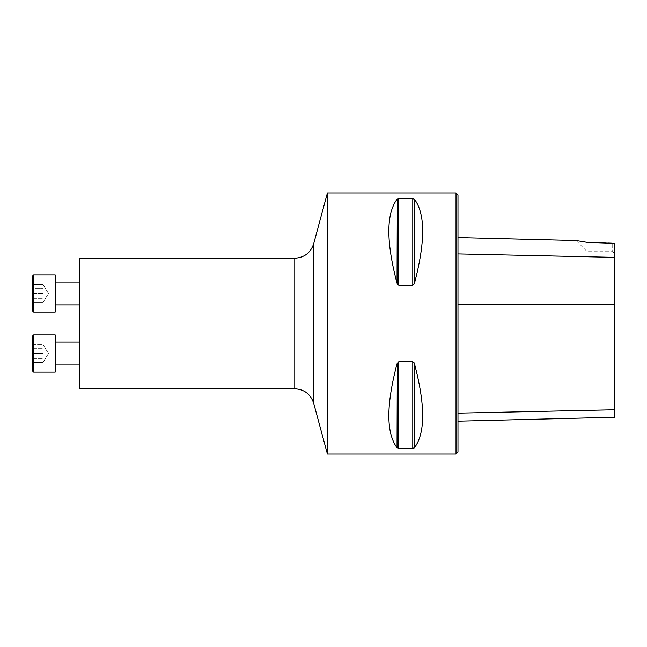 <?xml version="1.0" encoding="UTF-8"?>
<svg xmlns="http://www.w3.org/2000/svg" width="647" height="647" viewBox="0 0 647 647"><rect width="100%" height="100%" fill="white"/><g stroke="black" fill="none" stroke-linecap="round" stroke-linejoin="round"><path stroke-width="0.49" stroke-dasharray="3.23 2.43" d="M79.363 293.495L79.363 304.939L79.363 293.495M79.363 353.505L79.363 342.061L79.363 353.505M79.363 258.218L79.363 388.782M327.422 454.057L327.422 192.943M456.022 454.057L456.022 192.943M413.417 361.964L398.73 361.754L397.307 362.999M397.032 447.692L397.032 363.776C386.13 405.103 386.13 433.069 397.032 447.692L397.307 447.942M398.099 448.266L412.786 448.331L414.484 447.692C425.386 433.069 425.386 405.103 414.484 363.776L414.201 362.999M413.409 198.734L398.73 198.669L397.032 199.308C386.13 213.931 386.13 241.897 397.032 283.224L397.307 284.001M398.099 285.036L412.786 285.246L414.201 284.001M414.484 199.308L414.484 283.224C425.386 241.897 425.386 213.931 414.484 199.308L414.201 199.058M587.233 242.39L587.233 251.691L587.233 242.39L612.693 242.965L612.693 251.691L612.693 242.965L614.65 243.377L614.65 417.242M457.979 253.915L457.979 413.158L457.979 253.915L614.65 257.36M457.979 452.099L457.979 194.901M457.979 413.158L457.979 421.173L457.979 413.158L614.65 409.786M42.993 344.439L42.993 358.034L42.993 344.439L32.35 344.439L32.35 362.571L32.35 344.439L42.993 344.439L48.436 353.505L42.993 362.571L42.993 348.272L42.993 362.571L32.35 362.571L42.993 362.571L48.436 353.505L42.993 344.439M32.35 353.505L32.35 336.205L32.35 353.505L42.993 353.505L32.35 353.505M33.652 353.505L33.652 334.895L33.652 353.505M55.197 353.505L55.197 334.895L55.197 353.505M32.35 310.795L32.35 293.495L42.993 293.495L42.993 302.561L42.993 288.966L42.993 298.032L42.993 288.966L42.993 293.495L32.35 293.495L32.35 284.429L32.35 302.561L32.35 276.196L32.35 310.795L32.35 276.196M42.993 285.642L42.993 288.263L42.993 285.642M42.993 303.969L42.993 301.348L42.993 303.969L32.35 303.969L32.35 298.728L32.35 303.969M32.35 288.263L32.35 298.728L32.35 283.022L32.35 288.263L42.993 288.263L32.35 288.263M33.652 312.105L33.652 274.894L33.652 312.105L33.652 274.894L55.197 274.894L55.197 312.105L55.197 274.894L55.197 304.939L55.197 282.06L55.197 304.939L79.363 304.939M32.35 298.728L42.993 298.728L32.35 298.728M32.35 283.022L42.993 283.022M48.436 293.495L42.993 284.429L42.993 288.966L42.993 284.429L42.993 288.966L42.993 284.429L32.35 284.429L42.993 284.429L48.436 293.495L42.993 302.561L32.35 302.561L42.993 302.561L48.436 293.495M55.197 312.105L55.197 304.939M42.993 363.978L42.993 361.358L42.993 363.978L32.35 363.978L32.35 343.031L32.35 363.978M42.993 343.031L42.993 345.652L42.993 343.031L32.35 343.031M55.197 372.106L55.197 334.895L33.652 334.895L33.652 372.106L32.35 370.804L32.35 336.205M55.197 342.061L55.197 364.94L55.197 342.061L79.363 342.061M32.35 348.272L42.993 348.272L32.35 348.272M32.35 358.737L42.993 358.737L32.35 358.737M294.781 258.218L294.781 388.782M614.65 304.13L457.979 304.227M414.484 363.776L414.484 447.692M412.786 361.754L412.786 448.331M398.73 361.754L398.73 448.331M397.032 199.308L397.032 283.224M398.73 198.669L398.73 285.246M412.786 198.669L412.786 285.246M313.69 403.251L313.69 243.749M576.081 240.538L587.233 251.691L612.693 251.691L614.65 253.648M55.197 282.06L79.363 282.06"/><path stroke-width="0.97" d="M79.363 388.782L79.363 258.218L294.781 258.218L294.781 388.782L79.363 388.782M327.422 192.943L327.422 454.057L456.022 454.057L456.022 192.943L327.422 192.943L313.69 243.749L313.69 403.251L327.422 454.057M412.786 361.754L414.484 363.776C425.386 405.103 425.386 433.069 414.484 447.692L412.786 448.331L398.73 448.331L397.032 447.692C386.13 433.069 386.13 405.103 397.032 363.776L398.73 361.754L412.786 361.754L412.786 448.331M398.73 285.246L397.032 283.224C386.13 241.897 386.13 213.931 397.032 199.308L398.73 198.669L412.786 198.669L414.484 199.308C425.386 213.931 425.386 241.897 414.484 283.224L412.786 285.246L398.73 285.246L398.73 198.669M397.307 362.999L397.032 447.692M414.201 447.942L414.484 363.776M414.201 362.999L413.926 362.498M397.307 199.058L397.032 283.224M397.307 284.001L397.59 284.502M414.201 284.001L414.484 199.308M457.979 421.173L614.65 417.242L614.65 243.377L587.233 242.39L576.081 240.538L587.233 242.39M456.022 192.943L457.979 194.901L457.979 452.099L456.022 454.057M32.35 276.196L33.652 274.894L32.35 276.196L32.35 310.795L33.652 312.105L55.197 312.105L55.197 274.894L33.652 274.894L33.652 312.105L55.197 312.105M32.35 336.205L33.652 334.895L32.35 336.205L32.35 370.804L33.652 372.106L55.197 372.106L55.197 334.895L33.652 334.895L33.652 372.106L55.197 372.106M55.197 342.061L79.363 342.061M614.65 257.36L457.979 253.915M614.65 304.13L457.979 304.227M614.65 409.786L457.979 413.158M412.786 285.246L412.786 198.669M398.73 448.331L398.73 361.754M576.081 240.538L457.979 237.57M313.69 243.749C310.641 252.823 304.333 257.643 294.781 258.218M313.69 403.251C310.641 394.177 304.333 389.357 294.781 388.782M55.197 364.94L79.363 364.94L55.197 364.94M32.35 310.795L33.652 312.105M55.197 304.939L79.363 304.939M55.197 282.06L79.363 282.06"/></g></svg>
